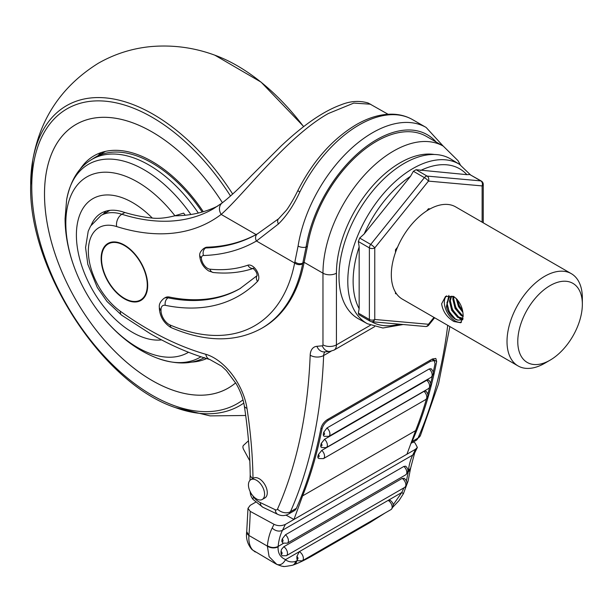 <?xml version="1.0" encoding="UTF-8"?>
<svg xmlns="http://www.w3.org/2000/svg" width="613" height="613" viewBox="0 0 613 613"><rect width="100%" height="100%" fill="white"/><g stroke="black" fill="none" stroke-linecap="round" stroke-linejoin="round"><path stroke-width="0.92" d="M257.59 233.768A304.408 175.747 -120 0 0 257.644 233.737L257.59 233.768A304.408 175.747 -120 0 1 205.669 247.966A11.417 6.59 60 0 0 203.723 248.503C200.75 250.916 199.401 253.292 199.7 255.636L201.37 258.058A8.751 5.05 -120 0 0 207.546 268.356A8.751 5.05 -120 0 0 209.922 269.176A222.596 128.515 -120 0 0 247.882 265.184A9.509 5.494 60 0 1 256.732 270.739A9.509 5.494 60 0 1 257.529 281.382A259.314 149.718 60 0 1 165.295 305.312A8.751 5.05 -120 0 0 161.004 309.634L161.004 310.507A11.417 6.59 -120 0 0 169.073 324.492A11.417 6.59 -120 0 0 170.115 325.013A207.033 119.535 -120 0 0 294.638 263.046L298.094 246.074A5.709 2.582 9 0 0 306.086 247.039L302.791 263.084L304.132 262.318L322.974 273.191A99.697 57.561 -60 0 1 393.469 151.097A99.697 57.561 -60 0 1 443.314 146.162L426.364 136.37A99.697 57.561 120 0 0 376.52 141.312A99.697 57.561 120 0 0 307.458 246.242L304.132 262.318A212.742 122.83 -120 0 1 262.939 327.595L261.598 328.369A212.742 122.83 60 0 0 302.623 263.927L302.791 263.084C300.117 264.264 297.474 263.858 294.861 261.874M256.518 498.905A11.417 6.59 -120 0 0 262.226 499.472A11.417 6.59 -120 0 0 263.973 490.323A11.417 6.59 -120 0 0 256.518 480.27A11.417 6.59 -120 0 0 250.809 479.703A11.417 6.59 -120 0 0 249.062 488.852A11.417 6.59 -120 0 0 256.518 498.905M262.226 499.472L264.916 497.917A11.417 6.59 -120 0 0 266.663 488.776A11.417 6.59 -120 0 0 259.207 478.715A11.417 6.59 -120 0 0 253.498 478.148L250.809 479.703M140.722 299.887A32.343 18.674 -120 0 0 140.852 299.811A32.343 18.674 -120 0 0 145.81 273.896A32.343 18.674 -120 0 0 124.684 245.392A32.343 18.674 -120 0 0 108.509 243.79A32.343 18.674 -120 0 0 108.378 243.867M124.416 298.362A32.343 18.674 -120 0 0 140.584 299.964A32.343 18.674 -120 0 0 145.542 274.049A32.343 18.674 -120 0 0 124.416 245.545A32.343 18.674 -120 0 0 108.24 243.943A32.343 18.674 -120 0 0 103.283 269.866A32.343 18.674 -120 0 0 124.416 298.362M124.416 245.085A32.91 19.003 -120 0 0 107.957 243.453A32.91 19.003 -120 0 0 102.907 269.827A32.91 19.003 -120 0 0 124.416 298.83A32.91 19.003 -120 0 0 140.867 300.462A32.91 19.003 -120 0 0 145.917 274.088A32.91 19.003 -120 0 0 124.416 245.085M108.095 243.376A32.91 19.003 -120 0 0 103.214 269.797A32.91 19.003 -120 0 0 124.684 298.677A32.91 19.003 -120 0 0 141.005 300.378M370.666 104.218L353.801 103.084L328.369 113.512C287.091 136.638 244.066 194.329 221.17 214.42A9.509 7.747 -127.3 0 1 222.136 202.964C230.128 196.758 239.836 187.708 251.276 175.816L280.992 146.139C303.427 124.937 323.457 111.16 341.089 104.792C350.352 101.022 359.387 100.432 368.183 103.015L388.06 114.256M174.728 215.814A266.356 153.779 -120 0 0 217.937 205.96M411.055 443.084A13.317 7.685 -120 0 0 412.082 441.513A646.861 373.47 -120 0 0 436.648 361.501L432.318 359.003L327.388 419.591L328.476 420.219L430.717 361.187L429.629 360.559M325.143 351.831A9.509 5.494 -120 0 0 323.633 355.532A646.861 373.47 60 0 1 290.462 511.725A13.317 7.685 60 0 1 288.401 514.131L294.317 510.713A13.317 7.685 -120 0 0 296.385 508.307A646.861 373.47 -120 0 0 320.951 428.303C321.886 424.763 324.032 421.859 327.388 419.591M432.318 359.003L435.82 358.452L436.648 361.501M302.623 263.927C299.941 265.153 297.274 264.862 294.638 263.046L256.464 241.009A5.709 4.659 60 0 1 257.644 233.737L278.639 218.741L286.279 210.405C287.926 208.481 293.765 199.133 297.887 190.505A5.709 0.506 26.4 0 0 299.857 191.938C293.65 205.416 286.501 216.105 278.409 223.998L256.464 241.009A310.117 179.042 60 0 1 203.516 255.506A5.709 4.452 88.2 0 1 205.669 247.966L207.018 247.192A304.408 175.747 -120 0 0 256.088 234.58L258.272 233.377M169.441 297.052A14.459 8.344 -120 0 0 165.341 297.581L163.993 298.355A14.459 8.344 60 0 1 168.092 297.834L169.441 297.052A253.606 146.423 -120 0 0 240.641 288.248M207.018 247.192A11.417 6.59 -120 0 0 205.071 247.729L203.723 248.503M252.947 478.469A9.509 5.41 179.2 0 1 250.211 474.746L249.974 480.354M278.639 218.741A5.709 3.709 50.5 0 0 278.409 223.998M190.896 214.504A111.474 64.357 60 0 0 66.618 199.861L66.618 199.861C70.334 180.973 78.326 167.755 90.578 160.208L93.666 158.246A114.148 65.905 60 0 1 95.053 157.403A114.148 65.905 60 0 1 202.183 212.029M191.172 362.145A116.056 67.009 -120 0 0 206.619 358.574M222.427 202.742A152.2 87.874 -120 0 0 76.027 124.447A152.2 87.874 -120 0 0 44.511 194.329A152.2 87.874 -120 0 0 111.03 347.379A152.2 87.874 -120 0 0 228.235 388.075A152.2 87.874 -120 0 0 235.668 382.849A152.223 87.889 -120 0 1 228.243 388.09A152.223 87.889 -120 0 1 111.022 347.395A152.223 87.889 -120 0 1 44.496 194.321A152.223 87.889 -120 0 1 76.02 124.431A152.223 87.889 -120 0 1 222.435 202.734M185.203 215.247A108.072 62.396 -120 0 0 183.639 213.125L174.927 215.761C166.123 218.029 158.575 218.795 152.285 218.059A264.456 152.683 -120 0 1 122.723 211.845A62.787 36.251 -120 0 0 101.222 213.155A62.787 36.251 -120 0 0 91.291 224.948M203.294 211.707A116.056 67.009 -120 0 0 94.103 155.756A116.056 67.009 -120 0 0 79.951 169.502M101.222 152.545A116.056 67.009 -120 0 0 98.042 155.679M105.98 211.14A62.787 36.251 -120 0 0 103.382 214.106M285.482 534.789A5.325 3.073 60 0 1 288.279 539.44A5.325 3.073 60 0 1 287.328 543.172L282.762 543.103L281.781 541.233A1.525 0.881 -120 0 0 281.972 541.356A1.525 0.881 -120 0 0 283.045 540.85A1.525 0.881 -120 0 0 282.179 539.019L285.482 534.789L403.867 466.439L405.699 466.194C408.633 469.045 408.633 471.926 405.714 474.822A5.325 3.073 -120 0 0 406.664 471.083A5.325 3.073 -120 0 0 403.867 466.439M283.758 546.773A5.325 3.073 60 0 1 287.198 551.47A5.325 3.073 60 0 1 286.371 555.707L282.041 555.761L281.06 553.914A1.525 0.881 -120 0 0 282.095 553.248A1.525 0.881 -120 0 0 281.022 551.409L281.467 549.44L283.758 546.773L402.143 478.424L404.342 478.5M299.29 551.685A5.325 3.073 60 0 1 299.596 551.853A5.325 3.073 60 0 1 303.075 556.543A5.325 3.073 60 0 1 302.263 560.811L297.696 560.734L296.914 559.002A47.247 27.279 -120 0 0 296.861 556.489L299.29 551.685L401.745 492.545L403.975 487.818M318.4 454.547L321.779 450.394A5.325 3.073 60 0 1 323.449 458.631L318.89 458.555L317.986 457.911L317.833 456.624A1.525 0.881 -120 0 0 318.101 456.815A1.525 0.881 -120 0 0 319.166 456.363A1.525 0.881 -120 0 0 318.4 454.547A646.861 373.47 60 0 1 317.833 456.624M321.189 443.521L324.507 439.306A5.325 3.073 60 0 1 327.235 443.935A5.325 3.073 60 0 1 326.269 447.62L321.702 447.544L320.883 446.969L320.683 445.636A1.525 0.881 -120 0 0 320.913 445.804A1.525 0.881 -120 0 0 321.978 445.337A1.525 0.881 -120 0 0 321.189 443.521A646.861 373.47 60 0 1 320.683 445.636M323.718 432.257L326.967 427.989A5.325 3.073 60 0 1 329.771 432.632A5.325 3.073 60 0 1 328.821 436.379L324.254 436.303L323.511 435.789L323.258 434.418A1.525 0.881 -120 0 0 323.465 434.563A1.525 0.881 -120 0 0 324.53 434.081A1.525 0.881 -120 0 0 323.718 432.257A646.861 373.47 60 0 1 323.258 434.418M304.899 559.294L312.255 555.868L370.014 522.529L381.033 515.334M292.57 565.232C286.01 566.466 282.945 566.826 283.367 566.312C282.922 566.581 280.723 565.937 276.777 564.374L269.099 556.65L267.36 546.114A7.609 4.866 6 0 0 278.087 546.804C277.781 553.141 280.294 557.401 285.627 559.585L285.443 559.776C288.47 561.899 291.857 562.443 295.589 561.416L296.707 561.324A7.609 5.149 -111.7 0 1 294.171 564.657L292.57 565.232A7.609 5.31 -108 0 0 295.589 561.416L297.313 560.42M285.627 559.585L299.098 551.807M278.087 546.804A69.162 39.929 -120 0 1 278.133 546.428C274.547 548.091 270.977 547.861 267.406 545.746A83.713 48.335 60 0 1 272.203 527.985A649.91 375.225 -120 0 0 274.011 524.299C277.681 526.077 281.451 526.115 285.329 524.421A657.519 379.623 60 0 1 282.501 530.245A76.104 43.937 -120 0 0 278.133 546.428L283.375 543.402M407.883 471.52L410.572 468.271L414.626 453.084L417.369 447.429L414.993 442.9L413.331 441.996M406.411 480.906L408.319 471.619A7.609 4.866 6 0 0 410.541 468.616L410.541 468.616A7.609 4.866 6 0 0 410.549 468.439M281.022 551.409A1.525 0.881 -120 0 0 281.007 551.401A69.162 39.929 -120 0 0 281.06 553.914M282.179 539.019A76.104 43.937 -120 0 0 281.781 541.233M274.011 524.299L250.227 511.372A471.834 272.41 60 0 1 248.916 535.348A598.334 345.448 60 0 1 248.901 535.455C248.48 542.061 249.79 546.965 252.832 550.16L275.574 563.73M393.209 504.775L401.745 492.545M388.274 500.323L390.289 500.4C393.914 503.181 394.167 506.231 391.048 509.549A5.325 3.073 -120 0 0 391.868 505.281A5.325 3.073 -120 0 0 388.389 500.591A5.325 3.073 -120 0 0 388.083 500.423M321.779 450.394L424.02 391.362L425.851 391.125C428.625 393.975 428.571 396.803 425.698 399.599A5.325 3.073 -120 0 0 424.02 391.362M324.507 439.306L426.755 380.275L428.602 380.045C431.437 382.903 431.406 385.753 428.51 388.588A5.325 3.073 -120 0 0 429.475 384.903A5.325 3.073 -120 0 0 426.755 380.275M326.967 427.989L429.207 368.957L431.077 368.742C433.981 371.601 433.973 374.466 431.062 377.347A5.325 3.073 -120 0 0 432.012 373.608A5.325 3.073 -120 0 0 429.207 368.957M286.018 515.142L293.934 519.449A6125.464 3536.558 -120 0 0 302.6 495.886L415.606 430.64A646.861 373.47 -120 0 0 426.403 399.094M427.759 394.335A646.861 373.47 -120 0 0 429.529 387.776M430.617 383.493A646.861 373.47 -120 0 0 432.357 376.198M433.199 372.443A646.861 373.47 -120 0 0 435.031 363.678L434.219 360.636L430.717 361.187M328.476 420.219C325.128 422.472 322.974 425.376 322.024 428.916L320.951 428.303M302.6 495.886A646.861 373.47 -120 0 0 322.024 428.916M285.329 524.421L406.94 454.21A6125.464 3536.558 -120 0 0 415.606 430.64M406.94 454.21L415.553 449.237L417.369 447.421M250.227 511.372L247.997 508.323L250.219 505.334L255.659 502.2M275.651 563.768L276.769 564.374M267.406 545.746A76.771 44.32 60 0 0 267.36 546.114L248.901 535.455A7.609 4.804 -174.9 0 1 246.71 531.678A7.609 4.804 -174.9 0 1 246.71 531.624M252.832 550.16A7.609 6.574 136.1 0 1 251.652 549.217L255.269 551.999M276.532 564.244C280.034 565.63 282.999 564.136 285.443 559.776M401.944 492.515L403.385 493.749L408.105 481.044L410.58 468.271M248.495 440.755L243.476 445.383A3.808 2.199 -120 0 0 243.622 449.459L249.391 460.079A1.9 1.096 -120 0 0 249.797 460.67M450.938 159.135A92.272 53.277 120 0 0 371.608 192.298A92.272 53.277 120 0 0 358.666 318.944L367.432 323.756A92.057 53.147 -60 0 1 380.344 197.401A92.057 53.147 -60 0 1 459.482 164.315L450.938 159.135M482.132 222.174L482.132 185.908L428.449 181.111L374.765 247.897L374.765 319.473A3.808 2.199 0 0 1 369.378 319.473A3.808 2.199 120 0 0 370.168 321.212L358.827 314.668L358.344 313.105L369.378 319.473L369.378 247.897L358.344 241.522L359.157 246.878L359.157 308.684L358.344 313.105M358.344 241.522L359.693 238.059L370.727 244.426L424.411 177.64L413.377 171.272L410.526 176.299L364.168 233.967L359.693 238.059M466.899 174.659L416.066 169.717L427.1 176.092L480.784 180.889L469.75 174.513L466.899 174.659A88.257 50.956 120 0 0 420.541 170.514M413.377 171.272L416.066 169.717M469.75 174.513L481.343 181.057A3.808 2.199 120 0 0 480.784 180.889A3.808 3.004 -84.9 0 1 482.132 185.908A3.808 2.199 0 0 0 483.243 184.352A3.808 3.808 0 0 0 481.343 181.057M397.553 247.177L395.485 249.744L395.485 252.449M395.485 292.232L395.485 293.696L396.504 293.78M430.081 208.887L428.449 208.742L426.725 210.887M453.314 296.332L449.206 296.914L446.387 306.699A12.934 7.471 60 0 0 455.084 319.021A12.934 7.471 60 0 0 457.926 320.139L462.761 319.733M449.635 296.692L446.946 302.592L449.206 311.848L455.252 318.921L457.926 320.139M451.605 296.217L450.31 300.654L452.57 309.91L458.616 316.982L463.03 318.362M451.076 296.271L449.467 301.136L451.727 310.393L457.773 317.465L462.976 318.706M453.957 296.669L453.674 298.707L455.934 307.971L461.98 315.044L463.152 315.703M453.352 296.347L452.831 299.198L455.091 308.454L461.137 315.526L463.152 316.538M457.145 299.297L459.298 306.025L462.524 310.684M456.187 298.332L458.455 306.515L462.823 312.293M446.655 295.864A15.218 8.789 -120 0 0 445.39 308.262A15.218 8.789 -120 0 0 455.084 320.883A15.218 8.789 -120 0 0 461.551 322.124M453.965 321.534C446.885 317.327 442.778 311.412 441.628 303.795L445.559 296.378L453.965 296.677C459.972 301.489 463.037 308.01 463.16 316.224L460.784 322.744L453.965 321.534M582.35 304.263A45.661 26.359 120 0 0 550.06 285.62A45.661 26.359 120 0 0 517.778 341.548A45.661 26.359 120 0 0 550.06 360.183A45.661 26.359 120 0 0 582.35 304.263L582.35 298.048A53.27 30.757 -60 0 0 571.316 273.666L455.62 206.865A53.27 30.757 120 0 0 414.572 221.14A53.27 30.757 120 0 0 391.316 274.747A53.27 30.757 120 0 0 402.35 299.136L518.046 365.93A53.27 30.757 -60 0 1 507.012 341.548A53.27 30.757 -60 0 1 530.268 287.934A53.27 30.757 -60 0 1 571.316 273.666M550.06 360.183L544.681 363.294A53.27 30.757 -60 0 1 518.046 365.93M448.885 295.389L446.387 306.699M429.843 209.018L428.418 208.772M457.283 300.194L459.482 305.918L462.463 310.416M453.919 302.14L456.118 307.864L460.715 314.109M450.555 304.079L452.754 309.803L457.352 316.047M461.083 318.806L462.815 319.526M447.191 306.025L449.39 311.749L453.988 317.986M452.953 296.271L452.907 298.324M459.505 318.377L462.6 319.833M297.887 190.505C312.929 160.997 332.361 139.067 356.176 124.715C369.057 117.275 381.485 113.773 393.469 114.217C400.488 114.547 406.886 116.37 412.679 119.688A107.306 61.951 120 0 0 359.026 124.998A107.306 61.951 120 0 0 299.857 191.938M298.094 246.074A107.306 61.951 -60 0 1 372.482 132.768A107.306 61.951 -60 0 1 426.135 127.45L443.153 146.063M436.15 142.024A101.597 58.656 120 0 0 376.52 139.756A101.597 58.656 120 0 0 306.086 247.039L307.458 246.242M170.115 325.013A5.709 3.693 -66.9 0 0 171.916 327.932L170.253 327.104C163.51 322.591 159.863 316.277 159.326 308.178A5.709 3.295 0 0 0 161.004 310.507M252.954 495.886A1.9 1.096 -120 0 0 253.621 497.212A17.126 9.885 -120 0 0 259.207 502.016A17.126 9.885 -120 0 0 260.264 502.568L275.245 509.71A3.808 2.199 -120 0 0 277.505 509.089A637.351 367.976 -120 0 0 310.186 355.195A19.026 10.988 60 0 1 316.906 346.307L322.3 345.824A1.9 1.096 -120 0 0 322.974 344.866L322.974 273.191A9.509 5.494 180 0 0 336.43 273.191L336.43 344.866L370.451 325.219M253.621 497.212A9.509 2.337 139.7 0 0 253.092 499.48L262.9 507.273A9.509 5.954 115.5 0 1 260.264 502.568M256.088 234.58L221.17 214.42A275.865 159.273 60 0 1 116.646 226.565A51.369 29.662 -120 0 0 88.402 253.345A51.369 29.662 -120 0 0 120.363 311.266A332.943 192.229 -120 0 0 148.315 329.327A332.943 192.229 -120 0 0 205.761 354.276A47.561 27.462 60 0 1 246.978 408.327A466.125 269.115 60 0 1 252.993 478.439M120.363 311.266A9.509 4.804 125.6 0 0 121.558 315.12L150.285 333.679C170.337 345.257 190.191 353.87 209.861 359.532L221.638 366.183L226.32 370.528L236.258 383.861C240.488 391.293 243.169 398.634 244.303 405.883C247.943 429.636 249.912 452.593 250.211 474.746M410.948 443.375L415.936 440.494A13.317 7.685 -120 0 0 417.997 438.096A646.861 373.47 -120 0 0 447.72 325.327M412.082 441.513L417.997 438.096A9.509 7.157 23.8 0 0 420.472 435.414L415.936 440.494M310.186 355.195A9.509 5.732 2.2 0 0 323.633 355.532L331.089 351.234M277.505 509.089A9.509 7.157 23.8 0 0 290.462 511.725L296.385 508.307M434.395 154.491A90.18 52.067 120 0 0 369.493 189.57A90.18 52.067 120 0 0 336.43 273.191M109.842 210.374L100.961 215.5A60.879 35.148 60 0 1 121.88 214.251A266.356 153.779 -120 0 0 213.401 208.78L222.136 202.964M116.646 226.565A9.509 6.574 -72.5 0 1 121.88 214.251L124.899 212.504M322.974 344.866A9.509 5.494 180 0 0 336.43 344.866A11.417 6.59 60 0 1 334.062 350.092L374.612 326.675M165.295 305.312A5.709 4.145 101.6 0 1 168.092 297.834A253.606 146.423 -120 0 0 239.974 288.631L257.108 275.635C257.123 273.015 255.721 270.594 252.901 268.356L253.79 268.249C241.323 272.524 227.86 273.95 213.401 272.524A5.709 4.306 -84.4 0 1 209.922 269.176M203.516 255.506A5.709 3.295 -120 0 0 201.37 258.058M205.761 354.276A9.509 6.666 106 0 0 209.861 359.532M246.978 408.327A9.509 4.345 171.3 0 1 244.303 405.883M252.066 494.791A9.509 5.647 -178.5 0 1 250.119 491.58M275.245 509.71A9.509 5.954 115.5 0 0 277.881 514.414L262.9 507.273M316.906 346.307A9.509 7.502 84.9 0 0 324.476 351.893L329.878 351.41L334.062 350.092M322.3 345.824A9.509 7.502 84.9 0 0 329.878 351.41M159.326 308.178L159.326 307.305A5.709 3.295 0 0 0 161.004 309.634M257.131 275.49A5.709 4.605 44.6 0 0 257.529 281.382M253.077 268.417A5.709 4.628 -109.1 0 1 247.882 265.184M90.578 160.208A113.995 65.813 60 0 1 198.344 213.025M30.673 185.203A173.195 99.996 60 0 1 32.734 160.322C40.09 118.294 61.951 85.935 98.31 63.254C114.646 53.944 132.14 48.396 150.775 46.596C172.789 44.688 194.145 47.553 214.841 55.185A173.195 99.996 60 0 1 303.604 126.638M243.798 403.093A173.195 99.996 60 0 1 175.51 407.63C102.884 383.945 28.505 269.559 30.65 185.448L32.734 160.322A173.195 99.996 60 0 1 232.679 194.06M243.009 399.868A170.222 98.279 60 0 1 110.095 362.229A170.222 98.279 60 0 1 31.761 186.996A170.222 98.279 60 0 1 101.773 100.946A170.222 98.279 60 0 1 230.511 196.022M188.536 352.268A101.352 58.519 60 0 1 110.363 325.649A101.352 58.519 60 0 1 65.821 223.469A101.352 58.519 60 0 1 102.417 172.299A101.352 58.519 60 0 1 174.927 215.761M161.579 339.893A79.514 45.906 60 0 1 104.969 308.101A79.514 45.906 60 0 1 76.395 235.17A79.514 45.906 60 0 1 152.285 218.059M200.949 356.774A111.474 64.357 60 0 1 158.215 358.513L158.215 358.513C176.429 364.735 191.877 364.428 204.535 357.594M296.914 559.002A1.525 0.881 -120 0 0 297.987 558.366A1.525 0.881 -120 0 0 296.907 556.512A1.525 0.881 -120 0 0 296.861 556.489M404.013 478.217C407.622 481.006 407.867 484.055 404.764 487.358A5.325 3.073 -120 0 0 405.584 483.121A5.325 3.073 -120 0 0 402.143 478.424M408.319 471.619A69.162 39.929 60 0 1 408.358 471.244A76.104 43.937 60 0 1 412.725 455.061A657.519 379.623 -120 0 0 415.553 449.237M272.203 527.985A7.609 5.801 -153.5 0 0 282.501 530.245L412.725 455.061A7.609 5.801 26.5 0 0 414.626 453.084M248.916 535.348L246.71 531.678C245.805 538.199 247.453 544.045 251.652 549.217M371.409 321.664A88.257 50.956 120 0 0 399.339 324.177M359.157 246.878A88.257 50.956 120 0 0 359.157 308.684M410.526 176.299A88.257 50.956 120 0 0 384.328 200.842A88.257 50.956 120 0 0 364.168 233.967M370.168 321.212A3.808 3.808 0 0 0 371.731 321.71A3.808 3.004 -84.9 0 0 374.765 319.473L428.449 324.269L433.973 317.396M428.725 325.097A3.808 0.805 -141.2 0 0 428.449 324.269A3.808 3.004 -84.9 0 1 425.422 326.507A3.808 3.808 0 0 0 428.725 325.097L434.617 317.764M427.1 176.092A3.808 2.199 120 0 0 424.411 177.64A3.808 0.805 -141.2 0 1 428.449 181.111A3.808 3.004 -84.9 0 0 427.1 176.092M369.378 247.897A3.808 2.199 -0 0 0 374.765 247.897A3.808 0.805 38.8 0 0 370.727 244.426A3.808 2.199 120 0 0 369.378 247.897M213.401 272.524L208.734 270.969C203.294 267.375 200.282 262.31 199.7 255.774M412.679 119.688L426.135 127.45M100.961 215.5L90.609 226.067L88.211 231.239L85.567 247.621L87.82 264.303L97.275 287.443L107.022 301.481L121.558 315.12M250.112 491.243C250.25 494.507 251.246 497.25 253.092 499.48M420.472 435.414L438.54 383.845L449.865 326.568M277.881 514.414C281.421 516.054 284.93 515.962 288.401 514.131M460.325 164.843L458.041 160.698L443.314 146.162M171.916 327.932C206.06 342.299 235.951 342.445 261.598 328.369M159.326 307.305C158.913 304.255 160.468 301.274 163.993 298.355M105.52 151.357L95.053 157.403M77.23 123.749L76.027 124.447M214.841 55.185L261.084 82.127L303.711 126.554M66.618 199.861L65.078 218.557C65.085 275.176 106.302 339.556 158.215 358.513M175.51 407.63L210.09 415.89L245.69 415.484M229.438 387.378L228.235 388.075M302.263 560.811L391.048 509.549M328.821 436.379L431.062 377.347M326.269 447.62L428.51 388.588M323.449 458.631L425.698 399.599M287.328 543.172L405.714 474.822M286.371 555.707L404.764 487.358M247.997 508.323L246.717 531.586M312.255 555.868C305.335 559.784 299.313 562.711 294.171 564.657M385.002 513.043L370.014 522.529M393.079 506.92L398.979 500.645L403.385 493.749M434.219 360.636L431.858 359.272M367.432 323.756L382.887 328.001L403.193 324.522M459.482 164.315L470.286 174.674M483.243 222.818L483.243 184.352M371.731 321.71L425.422 326.507"/></g></svg>
